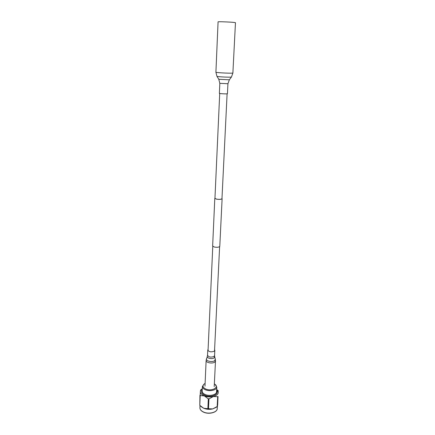<?xml version="1.0" encoding="UTF-8"?>
<svg xmlns="http://www.w3.org/2000/svg" width="435" height="435" viewBox="0 0 435 435"><rect width="100%" height="100%" fill="white"/><g stroke="black" fill="none" stroke-linecap="round" stroke-linejoin="round"><path stroke-width="0.65" d="M205.108 383.447L204.553 383.735C202.106 385.622 202.558 387.406 205.907 389.086C211.791 391.625 219.544 387.313 214.874 384.225L214.352 383.882M215.086 384.388L216.793 387.096C216.886 390.026 209.985 391.75 205.559 389.847C203.45 388.955 202.384 387.808 202.373 386.416L204.325 383.882M217.5 406.263L218.011 396.459L217.685 396.731L217.179 406.535L217.674 404.778L218.011 396.459M208.468 408.742L208.936 398.879L208.327 398.841L207.865 408.704L212.775 408.905L217.179 406.535M217.234 389.874L218.484 391.141M199.942 395.241L199.79 405.349L200.372 391.299L200.687 389.945L201.671 389.14M208.327 398.841L204.309 395.899L200.203 395.551M199.79 405.349L203.754 408.291L207.865 408.704M217.685 396.731L213.389 396.513L208.936 398.879M216.162 407.318L212.775 408.905C209.665 409.623 206.658 409.417 203.754 408.291L201.095 406.605M202.275 388.683L200.372 391.299C200.225 393.158 201.535 394.692 204.309 395.899C207.229 396.997 210.257 397.204 213.389 396.513C216.396 395.698 218.038 394.36 218.316 392.506L216.679 389.363M208.099 349.338L207.778 350.006C208.952 351.91 211.116 352.312 214.265 351.214L214.841 350.338L214.58 349.642M214.961 198.083L214.803 198.327L216.472 199.154C219.528 199.573 221.41 199.415 222.116 198.67L221.98 198.414M214.803 198.327L212.644 245.987L214.259 247.026C217.239 247.515 219.082 247.281 219.784 246.324L222.116 198.67M219.708 93.46L214.95 198.333L216.554 199.127C219.485 199.529 221.29 199.377 221.97 198.665L227.103 93.808M227.445 93.704L226.831 93.835C224.928 94.003 219.164 93.607 219.376 93.324L219.827 83.341L227.935 83.727L227.445 93.704M232.883 73.047L235.465 22.68L234.199 22.451C230.164 21.984 217.63 21.527 218.076 21.859L215.907 72.248L216.967 76.353C216.924 76.685 227.059 77.294 230.371 77.153L231.442 77.033L232.883 73.047L231.632 73.178C227.657 73.303 215.445 72.58 215.907 72.248M217.25 408.547C217.408 412.337 209.148 414.696 203.765 412.244C201.177 411.07 199.888 409.563 199.899 407.726C199.91 409.509 201.182 410.966 203.71 412.103C209.034 414.522 217.348 412.293 217.25 408.547L217.364 406.382M216.608 390.695C219.506 394.404 210.888 397.949 204.999 395.35C201.786 393.849 200.856 392.071 202.215 390.016M202.373 386.416L202.172 391.114C202.183 392.522 203.243 393.68 205.347 394.583C209.762 396.502 216.641 394.757 216.554 391.788L216.793 387.096M214.743 411.825C211.437 413.5 207.805 413.631 203.863 412.217M214.58 355.58L214.689 356.673L214.112 357.896C212.133 359.495 206.446 358.168 207.332 356.325L207.538 355.243C208.708 357.173 210.866 357.581 214.009 356.461L214.58 355.58L214.841 350.338M206.462 358.761C205.391 360.996 212.247 362.611 214.634 360.664L215.32 359.174L215.494 360.903L214.738 362.094C212.449 363.975 205.793 362.703 206.13 360.457L207.332 356.325M231.442 77.033L229.354 79.795L218.783 79.29M199.899 407.726L199.991 405.55M215.934 407.497L216.837 406.796M201.307 406.807L200.747 406.279M207.538 355.243L207.778 350.006M204.983 386.188L206.13 360.457M214.689 356.673L215.32 359.174M214.216 386.623L215.494 360.903M219.621 246.64L214.515 351.007M212.775 246.313L208.039 350.702M216.967 76.353L218.789 79.3L219.827 83.341M229.354 79.795L227.935 83.727"/></g></svg>
